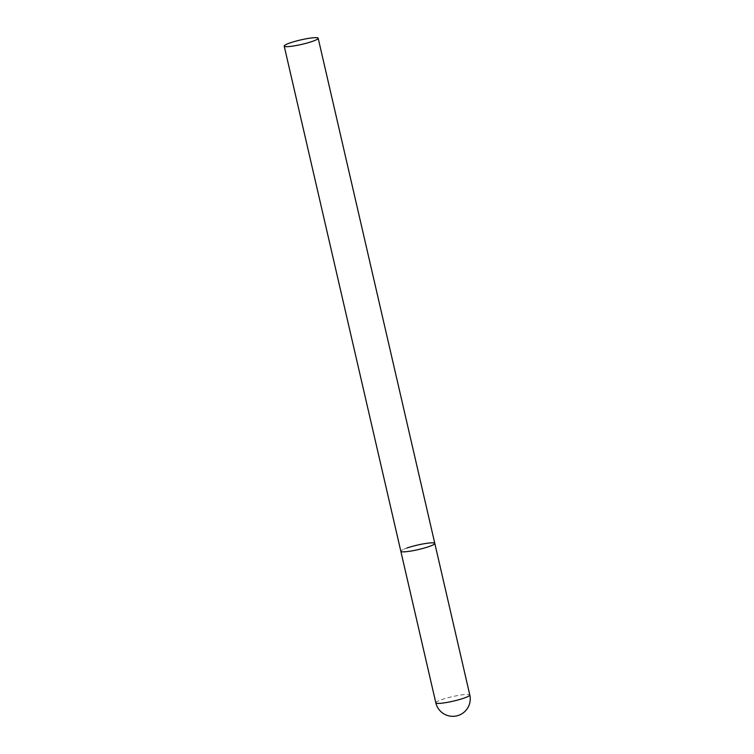 <?xml version="1.0" encoding="UTF-8"?>
<svg xmlns="http://www.w3.org/2000/svg" width="754" height="754" viewBox="0 0 754 754"><rect width="100%" height="100%" fill="white"/><g stroke="black" fill="none" stroke-linecap="round" stroke-linejoin="round"><path stroke-width="0.57" stroke-dasharray="3.77 2.83" d="M434.804 543.427A17.436 2.281 -13 0 0 430.873 542.88A17.436 2.281 -13 0 0 411.797 546.518A17.436 2.281 -13 0 0 400.836 551.268A17.436 2.281 167 0 1 406.943 548.007M435.821 702.822A17.436 2.281 167 0 1 441.929 699.561A17.436 2.281 167 0 1 465.868 694.443A17.436 2.281 167 0 1 469.799 694.981"/><path stroke-width="1.13" d="M428.696 546.678A17.436 2.281 167 0 1 410.845 551.061A17.436 2.281 167 0 1 400.836 551.268A17.436 2.281 -13 0 0 404.766 551.805A17.436 2.281 -13 0 0 423.852 548.167A17.436 2.281 -13 0 0 434.804 543.427A17.436 2.281 167 0 1 428.696 546.678M406.943 548.007A17.436 2.281 167 0 1 424.794 543.625A17.436 2.281 167 0 1 434.804 543.427L469.799 694.981A17.436 2.281 167 0 1 463.691 698.232A17.436 2.281 167 0 1 439.752 703.359A17.436 2.281 167 0 1 435.821 702.822A17.436 17.436 0 0 0 453.87 716.3A17.436 17.436 0 0 0 469.799 694.981M314.248 37.7A17.436 2.281 -13 0 0 295.163 41.338A17.436 2.281 -13 0 0 284.201 46.079A17.436 2.281 -13 0 0 288.132 46.616A17.436 2.281 -13 0 0 307.217 42.987A17.436 2.281 -13 0 0 318.179 38.237A17.436 2.281 -13 0 0 314.248 37.7M284.201 46.079L435.821 702.822M434.804 543.427L318.179 38.237"/></g></svg>
